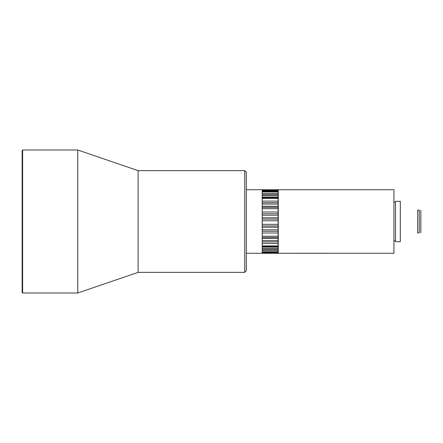 <?xml version="1.0" encoding="UTF-8"?>
<svg xmlns="http://www.w3.org/2000/svg" width="443" height="443" viewBox="0 0 443 443"><rect width="100%" height="100%" fill="white"/><g stroke="black" fill="none" stroke-linecap="round" stroke-linejoin="round"><path stroke-width="0.66" d="M246.33 253.28L278.11 253.28L262.223 253.274L262.223 189.72L278.11 189.72L246.33 189.72M244.741 272.351L246.33 270.762L246.33 172.238L244.741 170.649L244.741 272.351L138.111 272.351L77.769 293.006L22.626 293.006L22.626 149.994L22.15 150.47L22.15 292.53L22.626 293.006M244.741 170.649L138.111 170.649L138.111 272.351M138.111 170.649L77.769 149.994L77.769 293.006M417.655 232.885L417.655 210.115L419.244 210.115L419.244 232.885L417.655 232.885M420.85 210.215L420.833 232.785L420.85 210.215M270.164 191.066L271.437 191.326L270.164 191.642L268.895 191.326L270.164 191.066M278.11 250.577L262.223 250.577L262.223 251.823L278.11 251.823L278.11 249.459L262.223 249.459M278.11 243.456L262.223 243.456L262.223 245.882L278.11 245.882L278.11 241.906L262.223 241.906M278.11 232.99L262.223 232.99L262.223 236.224L278.11 236.224L278.11 231.252L262.223 231.252M278.11 220.78L262.223 220.78L262.223 224.324L278.11 224.324L278.11 219.108L262.223 219.108M278.11 208.675L262.223 208.675L262.223 211.992L278.11 211.992L278.11 207.33L262.223 207.33M278.11 198.525L262.223 198.525L262.223 201.111L278.11 201.111L278.11 197.711L262.223 197.711M278.11 191.869L262.223 191.869L262.223 193.336L278.11 193.336L278.11 191.06L262.223 191.06M262.223 190.473L278.11 190.473L278.11 191.06M278.11 191.647L262.223 191.647L278.11 191.653M278.11 190.473L278.11 189.848M262.223 194.538L278.11 194.538L278.11 193.336M278.11 194.538L278.11 195.584L262.223 195.584M262.223 197.102L278.11 197.102L278.11 195.584M278.11 197.102L278.11 197.711M262.223 202.711L278.11 202.711L278.11 201.111M278.11 202.711L278.11 204.062L262.223 204.062M262.223 206.266L278.11 206.266L278.11 204.062M278.11 206.266L278.11 207.33M262.223 213.742L278.11 213.742L278.11 211.992M278.11 213.742L278.11 215.187L262.223 215.187M262.223 217.751L278.11 217.751L278.11 215.187M278.11 217.751L278.11 219.108M262.223 225.958L278.11 225.958L278.11 224.324M278.11 225.958L278.11 227.276L262.223 227.276M262.223 229.806L278.11 229.806L278.11 227.276M278.11 229.806L278.11 231.252M262.223 237.487L278.11 237.487L278.11 236.224M278.11 237.487L278.11 238.489L262.223 238.489M262.223 240.599L278.11 240.599L278.11 238.489M278.11 240.599L278.11 241.906M262.223 246.59L278.11 246.59L278.11 245.882M278.11 246.59L278.11 247.111L262.223 247.111M262.223 248.479L278.11 248.479L278.11 247.111M278.11 248.479L278.11 249.459M262.223 252.255L278.11 252.255L278.11 251.823M278.11 252.255L278.11 252.754L262.223 252.754M278.11 253.274L278.11 252.754M278.27 253.269L393.949 253.28L393.949 189.72L278.27 189.72L278.27 253.269M395.538 241.673L395.538 201.321L400.306 201.321L400.306 241.673L395.538 241.679M77.769 149.994L22.626 149.994M278.11 251.973L262.223 251.973M395.538 202.113L393.949 202.113M395.538 240.887L393.949 240.887"/></g></svg>
